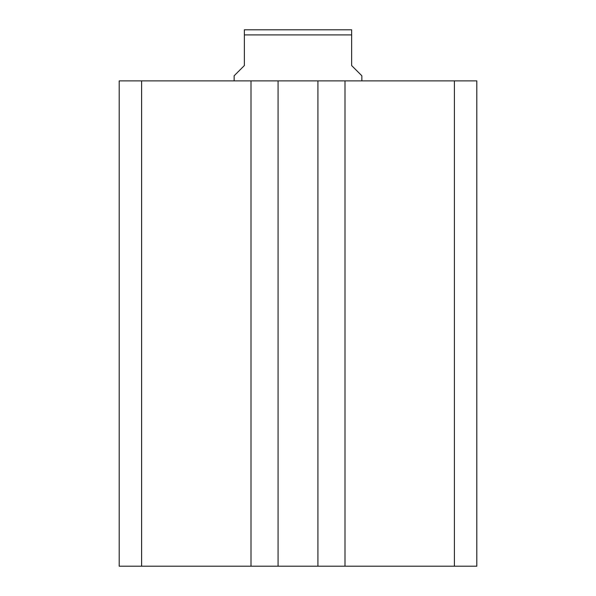 <?xml version="1.0" encoding="UTF-8"?>
<svg xmlns="http://www.w3.org/2000/svg" width="596" height="596" viewBox="0 0 596 596"><rect width="100%" height="100%" fill="white"/><g stroke="black" fill="none" stroke-linecap="round" stroke-linejoin="round"><path stroke-width="0.89" d="M476.8 566.2L476.8 80.885L454.398 80.885L454.398 566.2L476.8 566.2M454.398 566.2L345.002 566.2L345.002 80.885L454.398 80.885M345.002 80.885L317.921 80.885L317.921 566.2L345.002 566.2M250.998 566.2L250.998 80.885L141.602 80.885L141.602 566.2L278.079 566.2L278.079 80.885L317.921 80.885M278.079 566.2L317.921 566.2M250.998 80.885L278.079 80.885M141.602 80.885L119.2 80.885L119.2 566.2L141.602 566.2M361.854 80.885L361.854 75.774L351.64 65.56L351.64 34.911L244.36 34.911L244.36 65.56L234.146 75.774L234.146 80.885M244.36 34.911L244.36 29.8L351.64 29.8L351.64 34.911"/></g></svg>
